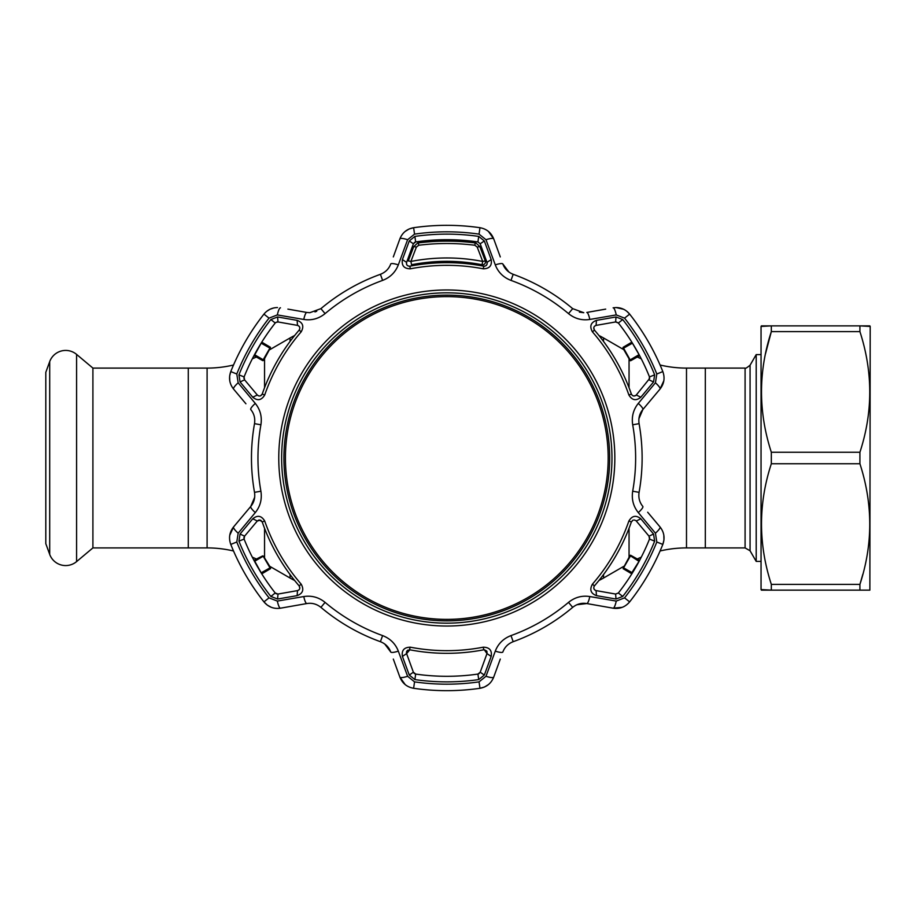 <?xml version="1.0" encoding="UTF-8"?>
<svg xmlns="http://www.w3.org/2000/svg" width="916" height="916" viewBox="0 0 916 916"><rect width="100%" height="100%" fill="white"/><g stroke="black" fill="none" stroke-linecap="round" stroke-linejoin="round"><path stroke-width="1.37" d="M623.785 349.66L603.541 337.97A68.94 68.94 0 0 0 598.995 335.565M623.785 566.34L603.541 578.03A68.94 68.94 0 0 1 598.995 580.435M294.597 335.565A68.94 68.94 0 0 0 290.051 337.97L269.808 349.66M294.597 580.435A68.94 68.94 0 0 1 290.051 578.03L290.051 574.55M269.808 566.34L290.051 578.03M207.096 547.905L207.096 368.095L92.905 368.095L92.905 547.905L207.096 547.905A114.901 114.901 0 0 1 233.511 550.985M252.324 557.18A114.901 114.901 0 0 1 256.331 558.989M256.915 559.275A114.901 114.901 0 0 1 257.545 559.573M207.096 368.095A114.901 114.901 0 0 0 233.511 365.015M252.324 358.82A114.901 114.901 0 0 0 256.331 357.011M256.915 356.725A114.901 114.901 0 0 0 257.545 356.427M188.272 547.905L188.272 368.095L188.272 547.905M637.273 558.989A114.901 114.901 0 0 1 641.269 557.18M660.081 550.985A114.901 114.901 0 0 1 686.496 547.905L686.496 368.095A114.901 114.901 0 0 1 660.081 365.015M637.273 357.011A114.901 114.901 0 0 0 641.269 358.82M686.496 368.095L705.32 368.095L705.32 547.905L686.496 547.905M745.086 368.095L705.32 368.095L705.32 547.905L745.086 547.905L745.086 368.095C745.006 368.908 746.666 367.946 750.067 365.221L750.067 550.779L756.204 561.405L761.047 561.405M750.067 365.221L756.204 354.595L756.204 561.405M92.905 368.095L76.589 354.4L76.589 561.6L92.905 547.905M76.589 354.4A16.992 16.992 0 0 0 49.704 361.602L45.8 372.331L45.8 543.669L49.704 554.398A16.992 16.992 0 0 0 76.589 561.6M761.379 325.867L771.329 325.867L761.047 326.44L761.047 589.56L771.329 590.133L761.379 590.133M771.329 584.385L771.329 590.133L869.868 590.133L859.918 590.133L859.918 584.385C873.017 544.344 873.017 504.132 859.918 463.748L771.329 463.748C758.23 503.789 758.23 544.001 771.329 584.385L859.918 584.385L862.872 574.183M771.329 325.867L859.918 325.867L771.329 325.867L771.329 331.615C758.23 371.656 758.23 411.868 771.329 452.252L771.329 463.748M869.868 325.867L859.918 325.867L870.2 326.44L869.868 590.133M859.918 325.867L859.918 331.615L771.329 331.615L765.513 353.725M771.329 452.252L859.918 452.252C873.017 412.211 873.017 371.999 859.918 331.615M859.918 452.252L859.918 463.748M258.644 520.105L257.304 520.998L260.556 520.162M252.759 518.788C257.511 514.907 261.495 515.651 264.724 521.032A192.669 192.669 0 0 0 301.181 584.168C304.215 589.652 302.864 593.476 297.139 595.64L277.582 599.03L270.861 596.442A223.87 223.87 0 0 1 238.939 541.15L240.061 534.028L252.759 518.788L257.304 520.998L244.572 536.169L244.103 539.077L243.931 537.555M297.139 320.36C302.875 322.524 304.215 326.359 301.181 331.832A192.669 192.669 0 0 0 264.724 394.968C261.495 400.349 257.511 401.094 252.759 397.212L240.061 381.972L238.939 374.85A223.87 223.87 0 0 1 270.861 319.558L277.582 316.97L297.139 320.36L297.494 325.386L277.995 321.951L275.762 322.489M484.324 240.942L491.171 259.572C492.155 265.617 489.51 268.697 483.247 268.812A192.669 192.669 0 0 0 410.345 268.812C404.082 268.697 401.437 265.617 402.422 259.572L409.269 240.942L414.879 236.408A223.87 223.87 0 0 1 478.725 236.408L484.324 240.942L480.213 243.782L477.923 241.927A218.306 218.306 0 0 0 415.669 241.927L413.379 243.782L409.269 240.942M393.319 256.915L399.88 238.87C402.387 232.641 406.967 228.92 413.62 227.706A232.675 232.675 0 0 1 479.973 227.706C486.614 228.908 491.194 232.63 493.713 238.87A8.622 1.855 160 0 0 485.995 239.717L479.045 234.13A226.183 226.183 0 0 0 414.547 234.13L407.609 239.717L398.323 264.873C395.414 272.304 390.17 277.479 382.613 280.399A188.845 188.845 0 0 0 325.088 313.615C318.734 318.722 311.635 320.669 303.78 319.455L277.353 314.921L269.041 318.127A226.183 226.183 0 0 0 236.786 373.991L238.16 382.808L255.301 403.418C260.293 409.658 262.159 416.78 260.9 424.795A188.845 188.845 0 0 0 260.9 491.205C262.148 499.266 260.281 506.388 255.301 512.582L238.16 533.192L236.786 542.009A226.183 226.183 0 0 0 269.041 597.873L277.353 601.079L303.78 596.545C311.669 595.343 318.779 597.289 325.088 602.385A188.845 188.845 0 0 0 382.613 635.601C390.205 638.544 395.449 643.73 398.323 651.127L407.609 676.283L414.547 681.87A226.183 226.183 0 0 0 479.045 681.87L485.995 676.283A8.622 1.855 20 0 0 493.713 677.13L496.289 670.054M446.802 681.87A223.87 223.87 0 0 1 414.879 679.592L409.269 675.058L402.422 656.428C401.437 650.383 404.082 647.303 410.345 647.188A192.669 192.669 0 0 0 483.247 647.188C489.522 647.303 492.155 650.383 491.171 656.428L484.324 675.058L478.725 679.592A223.87 223.87 0 0 1 446.802 681.87M446.802 292.834A165.166 165.166 0 0 0 281.636 458A165.166 165.166 0 0 0 446.802 623.166A165.166 165.166 0 0 0 611.968 458A165.166 165.166 0 0 0 446.802 292.834A165.166 165.166 0 0 1 611.968 458A165.166 165.166 0 0 1 446.802 623.166M623.647 309.276L616.102 307.547C621.609 307.65 626.12 309.848 629.647 314.119L626.91 311.36M508.872 271.995L502.85 263.991C504.67 268.846 508.117 272.292 513.189 274.308A195.326 195.326 0 0 1 572.683 308.646L583.79 312.711L579.416 312.138M309.803 312.711L306.803 312.448L309.803 312.711L320.909 308.646A195.326 195.326 0 0 1 380.403 274.308C385.453 272.315 388.899 268.869 390.743 263.991A8.622 1.786 20 0 1 398.323 264.873M287.899 309.116L306.803 312.448A8.622 1.786 100 0 0 303.78 319.455M413.379 243.782L406.601 262.4C406.212 264.884 407.288 266.144 409.841 266.201A195.326 195.326 0 0 1 483.751 266.201C486.304 266.155 487.381 264.884 486.991 262.4L487.163 263.201M443.035 239.729L450.558 239.729M439.543 239.809L438.398 239.855M438.993 239.832L440.149 239.797M483.247 647.188L483.751 649.799A195.326 195.326 0 0 1 409.841 649.799L406.601 653.6L406.452 652.272M406.635 651.574L406.944 650.978M406.979 650.933L407.964 650.085M633.116 520.139L631.376 521.902L632.819 520.265M623.647 568.538L631.639 573.038L631.319 573.542L623.098 568.676L630.803 555.336A0.573 0.573 -15 0 0 630.013 555.554L638.841 561.222L630.941 555.886A0.573 0.573 165 0 0 630.162 556.092L623.43 567.748L632.441 572.866L631.834 573.84M631.639 573.038L639.643 560.329M616.102 321.905L618.357 323.005L615.609 321.951L616.01 316.97L622.731 319.558A223.87 223.87 0 0 1 654.654 374.85L653.543 381.972L649.02 379.831L649.49 376.923A218.306 218.306 0 0 0 618.357 323.005L622.731 319.558M630.013 360.446L622.891 348.103L630.013 360.446A0.573 0.573 -165 0 0 630.803 360.664L630.941 360.114A0.573 0.573 15 0 1 630.162 359.908L623.098 347.324L631.319 342.458L631.639 342.962L623.647 347.462M276.964 321.951L277.995 321.951L277.582 316.97M269.911 567.897L261.392 572.706L261.965 573.038A0.573 0.573 148 0 0 261.758 573.84L254.763 561.222L263.19 556.241L270.495 568.676L262.274 573.542L261.965 573.038L269.957 568.538M261.461 573.37L262.079 574.343A0.573 0.573 -32.2 0 1 262.274 573.542M254.763 354.778L261.758 342.16A0.573 0.573 -148 0 0 261.965 342.962L261.392 343.294L269.911 348.103L263.19 359.759L254.499 354.652L253.95 355.671M261.461 342.63L262.079 341.657A0.573 0.573 32.2 0 0 262.274 342.458L270.495 347.324L269.911 348.103M270.861 319.558L275.235 323.005A218.306 218.306 0 0 0 244.103 376.923L244.572 379.831L257.304 395.002C259.262 396.594 260.9 396.285 262.216 394.098A195.326 195.326 0 0 1 299.166 330.103C300.402 327.859 299.853 326.291 297.494 325.386L298.272 325.649M258.53 395.861L257.304 395.002L252.759 397.212M244.572 379.831L240.061 381.972M254.213 355.179L253.675 356.198M243.931 378.445L244.103 376.923L238.939 374.85M264.724 394.968L262.216 394.098L260.533 395.838M299.12 326.279L299.772 327.47M299.589 329.451L299.166 330.103L301.181 331.832M623.43 348.252L632.212 343.294L631.639 342.962M638.841 355.454L638.841 354.778L630.414 359.759L638.841 355.454L639.116 355.969L630.803 360.664M631.834 342.16L639.643 355.671M615.609 321.951L596.098 325.386L596.453 320.36L616.01 316.97M653.543 381.972L640.834 397.212C636.082 401.094 632.097 400.349 628.868 394.968A192.669 192.669 0 0 0 592.423 331.832C589.377 326.348 590.728 322.524 596.453 320.36M594.747 326.027L596.098 325.386C593.751 326.291 593.19 327.859 594.427 330.103A195.326 195.326 0 0 1 631.376 394.098C632.693 396.285 634.33 396.594 636.288 395.002L649.662 378.457M640.834 397.212L636.288 395.002L635.681 395.552M639.918 356.198L639.379 355.179M632.132 342.63L631.525 341.657M592.423 331.832L594.427 330.103L593.763 327.779M594.072 326.852L594.621 326.13M635.406 395.712L633.357 395.941M631.719 394.785L631.376 394.098L628.868 394.968M654.654 374.85L649.49 376.923L649.662 378.445M623.43 567.748L630.013 555.554M630.803 555.336L639.116 560.031L638.841 560.546M616.01 599.03L615.609 594.049L618.357 592.995A218.306 218.306 0 0 0 649.49 539.077L649.02 536.169L653.543 534.028L654.654 541.15A223.87 223.87 0 0 1 622.731 596.442L616.01 599.03L596.453 595.64L596.098 590.614L615.609 594.049L618.357 592.995L622.731 596.442M596.453 595.64C590.728 593.476 589.377 589.641 592.423 584.168A192.669 192.669 0 0 0 628.868 521.032L631.376 521.902A195.326 195.326 0 0 1 594.427 585.896C593.19 588.141 593.751 589.709 596.098 590.614L595.32 590.351M649.02 536.169L636.288 520.998L640.834 518.788L653.543 534.028M628.868 521.032C632.097 515.651 636.093 514.907 640.834 518.788M635.841 520.563L634.09 519.967M631.525 574.343L632.132 573.37M639.379 560.821L639.918 559.802M649.662 537.555L649.49 539.077L654.654 541.15M595.034 590.19L593.82 588.53M594.003 586.538L594.427 585.896L592.423 584.168M245.912 403.773L233.569 389.071C229.435 383.781 228.496 377.953 230.775 371.587L229.641 376.052M229.63 376.178L229.756 380.724M254.682 497.239L250.755 506.456L245.912 512.227M384.72 643.994L390.743 652.009C388.922 647.154 385.476 643.708 380.403 641.692A195.326 195.326 0 0 1 320.909 607.354C316.661 603.965 311.955 602.705 306.803 603.552L280.479 608.19C273.838 609.14 268.331 607.033 263.945 601.881A232.675 232.675 0 0 1 230.775 544.413C228.496 538.07 229.424 532.242 233.569 526.929L229.756 535.276M236.786 542.009L230.775 544.413A232.675 232.675 0 0 0 263.945 601.881L267.254 605.087M267.358 605.155L271.354 607.331M276.472 593.912L275.235 592.995L277.995 594.049L277.582 599.03M243.942 537.543L244.572 536.169L240.061 534.028M260.785 520.265L262.216 521.902L259.503 519.967M298.845 589.973L297.494 590.614C299.841 589.709 300.402 588.141 299.166 585.896L299.83 588.221M299.521 589.148L298.971 589.87M277.353 601.079A8.622 1.855 80 0 0 280.479 608.19L287.899 606.884M500.285 659.085L493.713 677.13C491.205 683.359 486.625 687.08 479.973 688.294A232.675 232.675 0 0 1 413.62 688.294C406.979 687.092 402.399 683.37 399.88 677.13L393.319 659.085M407.609 676.283A8.622 1.855 160 0 1 399.88 677.13L405.193 684.596M479.045 681.87L479.973 688.294L484.404 687.034M484.518 686.989L488.4 684.607M402.422 656.428L406.601 653.6L413.379 672.218L415.669 674.073A218.306 218.306 0 0 0 477.923 674.073L480.213 672.218L484.324 675.058M409.269 675.058L413.379 672.218L414.261 673.455M480.213 672.218L486.991 653.6L491.171 656.428M486.969 651.574L486.991 653.6L484.289 649.753L486.648 650.978M409.303 649.753L410.345 647.188M414.879 679.592L415.669 674.073L414.261 673.466M454.599 676.168L453.443 676.203M440.149 676.203L438.993 676.168M438.398 676.145L439.543 676.191M454.05 676.191L455.195 676.145M479.331 673.455L477.923 674.073L478.725 679.592M576.84 604.755L586.79 603.552L594.198 604.858M647.681 512.227L660.024 526.929C664.169 532.219 665.096 538.047 662.829 544.413A232.675 232.675 0 0 1 629.647 601.881C625.284 607.022 619.777 609.129 613.113 608.19L622.239 607.331M485.995 676.283L495.281 651.127C498.178 643.696 503.422 638.521 510.991 635.601A188.845 188.845 0 0 0 568.504 602.385C574.859 597.278 581.969 595.331 589.812 596.545L616.239 601.079L624.552 597.873A226.183 226.183 0 0 0 656.806 542.009L662.829 544.413L663.951 539.948M663.963 539.822L663.837 535.276M656.806 542.009L655.432 533.192A8.622 1.855 -40 0 0 660.024 526.929L655.18 521.17M638.91 418.761L642.849 409.544L647.681 403.773M655.18 394.83L660.024 389.071L663.837 380.724M406.475 263.888L406.601 262.4L402.422 259.572M491.171 259.572L486.991 262.4L480.087 243.473M487.163 263.522L487.037 264.22M487.026 264.243L486.327 265.411M484.518 266.247L483.751 266.201L483.247 268.812M453.443 239.797L454.599 239.832M455.195 239.855L454.05 239.809M414.261 242.545L415.669 241.927L414.879 236.408M410.345 268.812L409.841 266.201L409.086 266.247M409.074 266.247L407.505 265.617M406.864 264.884L406.509 264.048M273.586 307.994L270.002 309.253M269.934 309.287L266.693 311.348M316.753 311.245L314.967 311.909M407.609 239.717A8.622 1.855 20 0 0 399.88 238.87L397.304 245.946M446.802 225.325A232.675 232.675 0 0 0 413.62 227.706L409.189 228.966M409.074 229.011L405.204 231.393M500.285 256.915L493.713 238.87L488.4 231.404M616.102 307.547L613.113 307.81A8.622 1.855 80 0 1 616.239 314.921L589.812 319.455A8.622 1.786 80 0 0 586.79 312.448L605.694 309.116M638.292 403.418L655.432 382.808L656.806 373.991A226.183 226.183 0 0 0 624.552 318.127L629.647 314.119A232.675 232.675 0 0 1 662.829 371.587C665.096 377.93 664.169 383.758 660.024 389.071L642.849 409.544C639.54 413.551 638.292 418.246 639.082 423.65A195.326 195.326 0 0 1 639.082 492.35C638.28 497.72 639.54 502.426 642.849 506.456A8.622 1.786 -40 0 1 638.292 512.582C633.311 506.342 631.445 499.22 632.693 491.205L639.082 492.35A195.326 195.326 0 0 0 639.082 423.65L632.693 424.795C631.456 416.734 633.322 409.612 638.292 403.418A8.622 1.786 40 0 1 642.849 409.544M616.239 601.079A8.622 1.855 100 0 1 613.113 608.19L586.79 603.552C581.671 602.694 576.966 603.965 572.683 607.354A195.326 195.326 0 0 1 513.189 641.692C508.14 643.685 504.693 647.131 502.85 652.009A8.622 1.786 20 0 1 495.281 651.127M238.16 533.192A8.622 1.855 40 0 1 233.569 526.929L250.755 506.456C254.053 502.449 255.312 497.754 254.511 492.35A195.326 195.326 0 0 1 254.511 423.65C255.312 418.28 254.064 413.574 250.755 409.544A8.622 1.786 -40 0 1 255.301 403.418M269.041 318.127L263.945 314.119A232.675 232.675 0 0 0 230.775 371.587A232.675 232.675 0 0 1 263.945 314.119C267.472 309.848 271.983 307.661 277.491 307.547M624.552 318.127L616.239 314.921M589.812 319.455C581.923 320.657 574.813 318.711 568.504 313.615A188.845 188.845 0 0 0 510.991 280.399C503.388 277.456 498.144 272.27 495.281 264.873L485.995 239.717M502.85 263.991A8.622 1.786 160 0 0 495.281 264.873M280.479 307.81A8.622 1.855 100 0 0 277.353 314.921M233.569 389.071A8.622 1.855 -40 0 1 238.16 382.808M250.755 506.456A8.622 1.786 40 0 0 255.301 512.582M303.78 596.545A8.622 1.786 80 0 0 306.803 603.552M398.323 651.127A8.622 1.786 160 0 1 390.743 652.009M589.812 596.545A8.622 1.786 100 0 1 586.79 603.552M655.432 533.192L638.292 512.582M655.432 382.808A8.622 1.855 40 0 1 660.024 389.071M277.995 594.049L297.494 590.614L297.139 595.64M301.181 584.168L299.166 585.896A195.326 195.326 0 0 1 262.216 521.902L264.724 521.032M238.939 541.15L244.103 539.077A218.306 218.306 0 0 0 275.235 592.995L270.861 596.442M254.763 561.222L253.95 560.329M253.675 559.802L254.213 560.821M262.8 360.664L254.476 355.969L254.751 355.454L262.8 360.664M263.43 556.092L270.712 567.897L263.43 556.092M262.652 555.886L254.751 560.546L254.476 560.031L262.652 555.886M270.163 348.252L263.579 360.446L270.163 348.252M413.769 246.564L416.379 247.091L410.906 261.438L408.307 260.9L413.769 246.564L418.417 242.316A229.802 229.802 0 0 1 475.175 242.316L479.835 246.564L485.285 260.9A2.874 2.874 0 0 1 482.056 264.747C458.641 260.19 435.134 260.19 411.536 264.747L410.906 261.438C434.917 256.801 458.847 256.801 482.698 261.438L485.285 260.9M411.536 264.747C435.043 260.201 458.55 260.201 482.056 264.747L482.698 261.438L477.213 247.091L474.889 245.259C456.157 242.935 437.436 242.935 418.715 245.259L416.379 247.091M477.213 247.091L479.835 246.564M283.926 458A162.865 162.865 0 0 1 446.802 295.135A162.865 162.865 0 0 1 609.667 458A162.865 162.865 0 0 1 446.802 620.865A162.865 162.865 0 0 1 283.926 458M608.178 458A161.376 161.376 0 0 0 446.802 296.624A161.376 161.376 0 0 0 285.426 458A161.376 161.376 0 0 0 446.802 619.376A161.376 161.376 0 0 0 608.178 458M629.052 557.226L629.052 528.269M629.052 387.731L629.052 358.774M603.541 578.03L603.541 574.55M603.541 341.45L603.541 337.97M290.051 341.45L290.051 337.97M264.552 558.6L264.552 558.027M264.552 557.226L264.552 528.269M264.552 387.731L264.552 358.774M264.552 357.973L264.552 357.4M49.704 361.602L49.704 554.398M446.802 626.029A168.029 168.029 0 0 1 278.762 458A168.029 168.029 0 0 1 446.802 289.971A168.029 168.029 0 0 1 614.831 458A168.029 168.029 0 0 1 446.802 626.029M479.973 227.706L479.045 234.13M269.957 347.462L261.965 342.962L262.274 342.458M478.725 236.408L477.923 241.927M629.647 314.119A232.675 232.675 0 0 1 662.829 371.587L656.806 373.991M662.829 544.413A232.675 232.675 0 0 1 629.647 601.881L624.552 597.873M568.504 602.385L572.683 607.354A195.326 195.326 0 0 1 513.189 641.692L510.991 635.601M479.973 688.294A232.675 232.675 0 0 1 413.62 688.294L414.547 681.87M382.613 635.601L380.403 641.692A195.326 195.326 0 0 1 320.909 607.354L325.088 602.385M260.9 491.205L254.511 492.35A195.326 195.326 0 0 1 254.511 423.65L260.9 424.795M325.088 313.615L320.909 308.646A195.326 195.326 0 0 1 380.403 274.308L382.613 280.399M510.991 280.399L513.189 274.308A195.326 195.326 0 0 1 572.683 308.646L568.504 313.615M413.62 227.706L414.547 234.13M230.775 371.587L236.786 373.991M263.945 601.881L269.041 597.873M632.693 491.205A188.845 188.845 0 0 0 632.693 424.795M418.715 245.259L418.417 242.9C437.333 240.553 456.26 240.553 475.175 242.9L474.889 245.259M756.204 354.595L761.047 354.595M745.086 547.905L750.067 550.779M482.056 264.747A2.874 2.874 0 0 0 485.469 262.125"/></g></svg>
